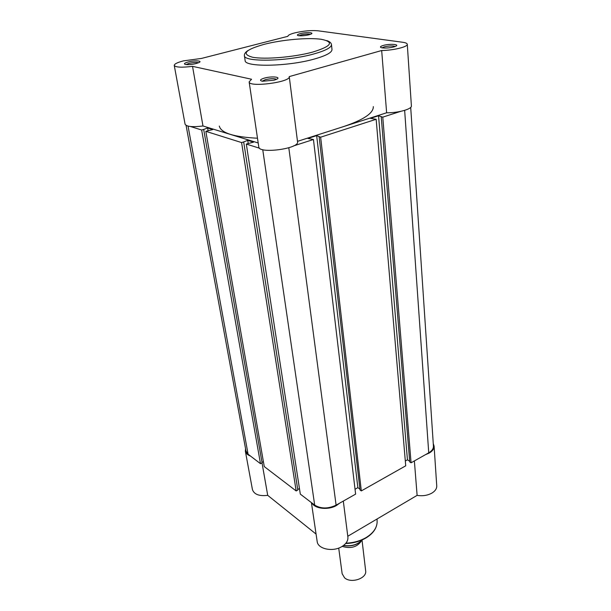 <?xml version="1.0" encoding="UTF-8"?>
<svg xmlns="http://www.w3.org/2000/svg" width="611" height="611" viewBox="0 0 611 611"><rect width="100%" height="100%" fill="white"/><g stroke="black" fill="none" stroke-linecap="round" stroke-linejoin="round"><path stroke-width="0.92" d="M219.296 126.072C220.953 132.954 233.685 137.009 257.483 138.223M259.545 148.221L246.309 144.059L300.314 494.131L314.688 505.106C320.958 508.894 328.092 508.91 336.103 505.152L355.617 494.123L313.451 139.514L307.883 138.437L316.658 135.619L357.855 487.662L355.037 489.243M293.463 145.96L313.451 139.514M359.932 489.113L357.855 487.662M319.125 136.78L360.032 489.999L361.322 490.908L320.63 137.192L316.658 135.619M361.322 490.908L405.727 465.819L376.155 119.275L370.465 118.358L378.553 115.762L407.438 459.816L405.322 461.007M320.63 137.192L376.155 119.275M409.675 461.221L407.438 459.816M381.218 116.785L409.737 461.969L411.066 462.802L382.769 117.144L378.553 115.762M411.066 462.802L428.739 452.82C431.954 450.918 433.52 448.703 433.436 446.167L410.699 107.391M382.769 117.144L400.572 111.401M186.08 125.385L245.981 451.04L248.097 454.225L260.492 463.696L262.104 462.871L203.677 129.425L201.661 130.021L260.492 463.696M190.51 126.508L201.661 130.021M208.114 130.807L207.625 127.974L203.677 129.425M262.012 462.374L263.402 461.664M207.625 127.974L212.781 129.563L205.838 131.334L264.257 466.575L296.159 490.946L297.809 490.053L243.682 141.928L241.597 142.577L296.159 490.946M205.838 131.334L241.597 142.577M246.309 144.059L253.55 142.134L247.738 140.339L243.682 141.928M297.725 489.487L299.459 488.548M247.738 140.339L248.211 143.463M386.633 112.775L381.676 50.522C393.484 50.392 407.957 46.826 407.285 44.282L411.394 105.924C412.097 109.094 398.105 113.012 386.633 112.775L343.329 126.66C363.522 119.863 373.52 113.18 373.321 106.612M300.368 33.613C306.18 32.055 314.864 32.459 310.93 34.132L308.853 34.819C304.767 35.736 301.284 36.018 298.397 35.667C296.541 35.178 297.198 34.499 300.368 33.613M310.426 34.338C308.242 33.857 305.164 34.048 301.185 34.903L298.939 35.743M188.341 61.925C194.802 60.206 203.119 60.733 198.858 62.628L196.055 63.567C192.037 64.506 188.608 64.827 185.775 64.537C183.369 63.972 184.224 63.101 188.341 61.925M198.598 62.742C196.574 62.192 193.435 62.383 189.173 63.323L186.065 64.575M264.372 78.109C271.887 75.917 282.16 77.039 276.195 79.453L274.079 80.178L262.516 81.255C259.347 80.553 259.965 79.499 264.372 78.109M276.523 79.308C274.324 78.361 270.597 78.491 265.334 79.682L262.165 81.194M383.334 45.428C389.925 43.496 400.679 44.359 395.325 46.421L393.828 46.925C389.421 47.986 385.449 48.284 381.921 47.826C379.576 47.238 380.05 46.436 383.334 45.428M395.225 46.467C392.774 45.665 389.115 45.802 384.266 46.871L382.028 47.849M407.285 44.282C407.155 43.35 405.628 42.678 402.687 42.266L318.026 30.802C311.32 30.199 303.629 30.878 294.96 32.841C290.301 34.048 287.949 35.201 287.903 36.316L201.462 58.435L183.422 60.879C177.358 62.467 174.295 63.979 174.25 65.43C175.632 67.378 181.727 67.684 192.526 66.347L251.572 79.247L249.143 81.874C248.86 87.717 291.119 82.149 289.24 76.596L381.676 50.522M244.4 55.601L245.126 60.497C244.27 67.317 287.521 66.675 314.199 59.076C326.068 55.723 331.994 52.538 331.994 49.522L331.483 44.603C331.475 47.559 325.526 50.69 313.626 54.012C286.865 61.535 243.514 62.284 244.4 55.601C244.217 53.89 245.393 52.21 247.921 50.56M249.143 81.874L258.781 146.976C258.728 154.148 299.55 148.71 297.549 141.821L289.24 76.596M258.186 142.959L202.974 125.981L192.526 66.347M343.329 126.66L297.488 141.355M174.25 65.43L185.087 124.232C186.531 126.676 192.496 127.264 202.974 125.981M433.268 443.655L434.093 446.137C434.177 448.787 432.542 451.101 429.182 453.087L425.447 454.676M434.093 446.137L436.743 485.882C436.834 488.632 435.253 491.015 431.985 493.046C427.578 495.483 422.621 496.254 417.114 495.368L347.789 536.252M339.808 503.059L336.524 505.465C328.458 510.3 314.978 508.902 311.946 503.013M343.306 501.081L347.896 537.1C348.194 540.697 346.216 543.843 341.946 546.532C332.964 552.268 317.751 549.06 317.162 541.461L311.411 502.601M262.027 462.909L267.71 495.345L316.07 534.075M267.71 495.345C259.232 496.338 254.145 494.436 252.45 489.625L245.355 451.162L245.553 448.703M250.388 455.982C247.478 454.89 245.805 453.286 245.355 451.162M414.373 460.931L417.114 495.368M361.399 540.934C357.191 547.12 350.79 548.93 342.191 546.387M338.708 548.075L342.152 573.729L344.581 577.83C351.065 583.833 367.158 578.373 365.653 570.758L362.04 540.231M262.745 149.657L314.688 505.106M288.804 147.763L336.103 505.152M404.65 110.362L428.739 452.82M188.051 126.11L248.097 454.225M264.487 44.252C245.148 49.682 241.146 54.005 252.473 57.22C264.723 59.626 293.731 57.213 312.458 52.156C331.552 46.283 334.53 41.999 321.401 39.31C308.356 37.393 282.45 39.677 264.487 44.252M345.933 543.164C353.517 542.851 360.276 540.956 366.226 537.489C373.168 533.151 376.796 528.064 377.117 522.237L377.102 521.221M343.573 545.44C351.401 546.562 357.611 544.722 362.208 539.903M326.816 40.593C329.68 41.563 331.238 42.9 331.483 44.603M377.071 518.983L377.117 522.237C376.773 528.286 373.115 533.495 366.149 537.863C360.116 541.399 353.273 543.286 345.627 543.53M362.354 539.841C357.733 544.882 351.424 546.792 343.42 545.554"/></g></svg>
